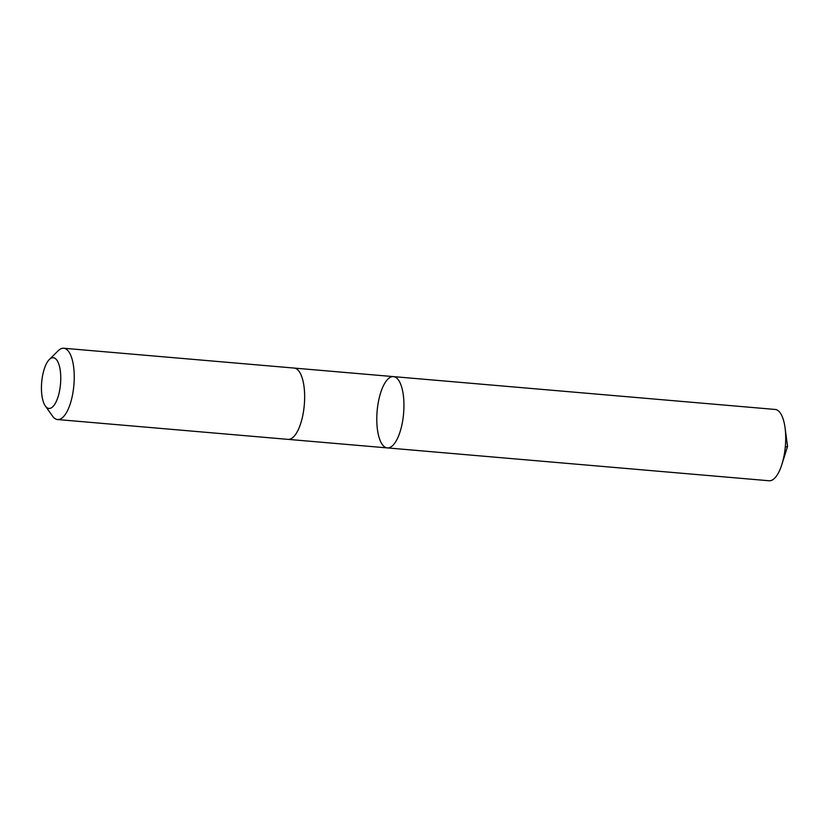 <?xml version="1.0" encoding="UTF-8"?>
<svg xmlns="http://www.w3.org/2000/svg" width="829" height="829" viewBox="0 0 829 829"><rect width="100%" height="100%" fill="white"/><g stroke="black" fill="none" stroke-linecap="round" stroke-linejoin="round"><path stroke-width="1.24" d="M399.547 433.36A35.771 13.285 94.9 0 1 387.298 447.909A35.771 13.285 94.9 0 1 377.133 411.122A35.771 13.285 94.9 0 1 393.433 376.615A35.771 13.285 94.9 0 1 403.505 396.656A35.771 13.285 94.9 0 1 399.547 433.36A35.771 13.285 94.9 0 1 387.298 447.909L769.053 480.758A35.782 13.285 -85.1 0 0 781.301 466.199A35.782 13.285 -85.1 0 0 781.892 464.406A35.782 13.285 -85.1 0 0 785.053 427.754A35.782 13.285 -85.1 0 0 775.188 409.453L393.433 376.615A35.771 13.285 94.9 0 1 403.505 396.656A35.771 13.285 94.9 0 1 399.547 433.36M45.336 405.992L52.548 416.106A35.782 13.285 -85.1 0 0 57.595 419.547L288.005 439.37A35.782 13.285 -85.1 0 0 304.305 404.853A35.782 13.285 -85.1 0 0 294.14 368.066L63.729 348.242A35.782 13.285 -85.1 0 0 58.175 350.771L49.336 359.506A25.45 9.451 -85.1 0 0 44.569 368.066A25.45 9.451 -85.1 0 0 45.336 405.992A25.45 9.451 -85.1 0 0 60.517 383.879A25.45 9.451 -85.1 0 0 49.336 359.506M57.595 419.547A35.782 13.285 -85.1 0 0 73.895 385.029A35.782 13.285 -85.1 0 0 63.729 348.242M785.053 427.754L787.55 446.437L785.281 447.038M787.55 446.437L781.892 464.406M288.212 439.38L387.298 447.909M294.347 368.097L393.433 376.615"/></g></svg>
